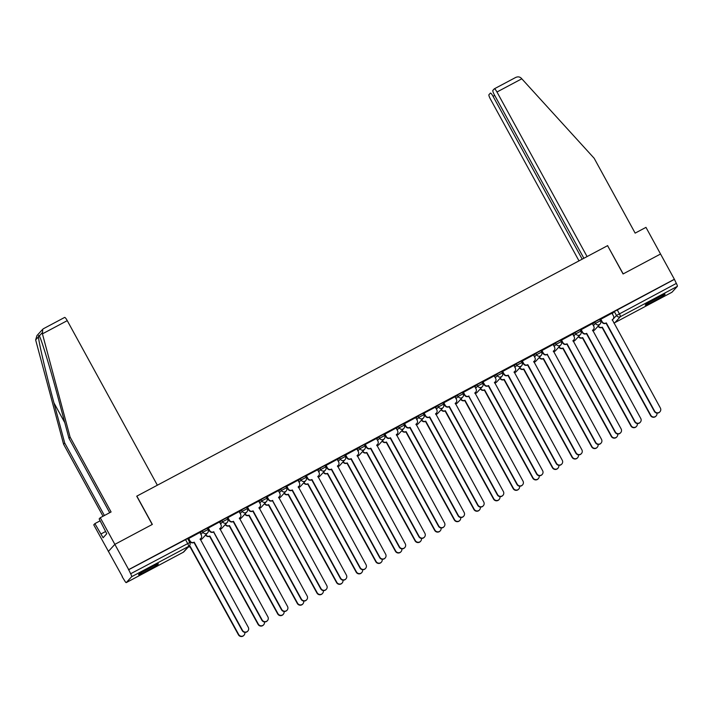 <?xml version="1.0" encoding="UTF-8"?>
<svg xmlns="http://www.w3.org/2000/svg" width="713" height="713" viewBox="0 0 713 713"><rect width="100%" height="100%" fill="white"/><g stroke="black" fill="none" stroke-linecap="round" stroke-linejoin="round"><path stroke-width="1.07" d="M207.233 528.137L202.207 530.811L202.964 532.21L208 529.527A2.897 2.843 -137.6 0 1 206.877 533.404A2.897 2.843 42.4 0 1 202.964 532.21L200.932 534.438M226.859 517.691L221.823 520.374L222.59 521.764L227.625 519.091A2.897 2.843 -137.6 0 1 226.493 522.968A2.897 2.843 42.4 0 1 222.59 521.764L220.558 523.993M246.484 507.255L241.449 509.929L242.215 511.328L247.251 508.645A2.897 2.843 -137.6 0 1 246.119 512.522A2.897 2.843 42.4 0 1 242.215 511.328L240.183 513.556M266.109 496.809L261.074 499.492L261.84 500.882L266.867 498.209A2.897 2.843 -137.6 0 1 265.744 502.086A2.897 2.843 42.4 0 1 261.84 500.882L259.799 503.111M285.735 486.373L280.699 489.047L281.466 490.446L286.492 487.763A2.897 2.843 -137.6 0 1 285.369 491.64A2.897 2.843 42.4 0 1 281.466 490.446L279.425 492.674M305.351 475.928L300.325 478.601L301.091 480.001L306.118 477.327A2.897 2.843 -137.6 0 1 304.995 481.204A2.897 2.843 42.4 0 1 301.091 480.001L299.05 482.229M324.976 465.491L319.95 468.165L320.707 469.564L325.743 466.881A2.897 2.843 -137.6 0 1 324.62 470.758A2.897 2.843 42.4 0 1 320.707 469.564L318.675 471.783M344.602 455.046L339.575 457.719L340.333 459.119L345.368 456.445A2.897 2.843 -137.6 0 1 344.236 460.322A2.897 2.843 42.4 0 1 340.333 459.119L338.301 461.347M364.227 444.609L359.192 447.283L359.958 448.682L364.994 445.999A2.897 2.843 -137.6 0 1 363.862 449.876A2.897 2.843 42.4 0 1 359.958 448.682L357.926 450.901M383.852 434.164L378.817 436.837L379.583 438.237L384.619 435.563A2.897 2.843 -137.6 0 1 383.487 439.44A2.897 2.843 42.4 0 1 379.583 438.237L377.542 440.465M403.478 423.727L398.442 426.401L399.209 427.8L404.235 425.117A2.897 2.843 -137.6 0 1 403.112 428.994A2.897 2.843 42.4 0 1 399.209 427.8L397.168 430.019M423.094 413.282L418.068 415.955L418.834 417.355L423.861 414.681A2.897 2.843 -137.6 0 1 422.738 418.558A2.897 2.843 42.4 0 1 418.834 417.355L416.793 419.583M442.72 402.836L437.693 405.519L438.459 406.909L443.486 404.235A2.897 2.843 -137.6 0 1 442.363 408.112A2.897 2.843 42.4 0 1 438.459 406.909L436.418 409.137M462.345 392.4L457.318 395.073L458.076 396.473L463.111 393.799A2.897 2.843 -137.6 0 1 461.988 397.676A2.897 2.843 42.4 0 1 458.076 396.473L456.044 398.701M481.97 381.954L476.935 384.637L477.701 386.027L482.737 383.353A2.897 2.843 -137.6 0 1 481.605 387.23A2.897 2.843 42.4 0 1 477.701 386.027L475.669 388.255M501.595 371.518L496.56 374.191L497.326 375.591L502.362 372.917A2.897 2.843 -137.6 0 1 501.23 376.785A2.897 2.843 42.4 0 1 497.326 375.591L495.294 377.819M521.221 361.072L516.185 363.755L516.952 365.145L521.978 362.471A2.897 2.843 -137.6 0 1 520.855 366.348A2.897 2.843 42.4 0 1 516.952 365.145L514.911 367.373M540.846 350.636L535.811 353.309L536.577 354.709L541.604 352.035A2.897 2.843 -137.6 0 1 540.481 355.903A2.897 2.843 42.4 0 1 536.577 354.709L534.536 356.937M560.463 340.19L555.436 342.873L556.202 344.263L561.229 341.589A2.897 2.843 -137.6 0 1 560.106 345.466A2.897 2.843 42.4 0 1 556.202 344.263L554.161 346.491M580.088 329.754L575.061 332.427L575.819 333.827L580.854 331.144A2.897 2.843 -137.6 0 1 579.731 335.021A2.897 2.843 42.4 0 1 575.819 333.827L573.787 336.055M599.713 319.308L594.687 321.991L595.444 323.381L600.48 320.707A2.897 2.843 -137.6 0 1 599.348 324.584A2.897 2.843 42.4 0 1 595.444 323.381L593.412 325.609M653.678 301.296A11.31 0.722 151.3 0 0 665.077 294.246A11.31 0.722 151.3 0 0 656.646 298.052A11.31 0.722 151.3 0 0 645.247 305.102A11.31 0.722 151.3 0 0 653.678 301.296M146.985 570.89A11.31 0.722 151.3 0 0 158.384 563.84A11.31 0.722 151.3 0 0 149.944 567.646A11.31 0.722 151.3 0 0 138.545 574.696A11.31 0.722 151.3 0 0 146.985 570.89M109.695 512.7L68.983 438.326L70.097 437.096L111.085 511.961L100.266 517.718L99.152 518.939L106.763 533.734L103.1 537.745L94.874 523.618L93.751 524.839L122.395 576.612M100.266 517.718L114.855 544.358L108.34 551.488L114.855 544.358L128.679 569.607L674.373 279.264L660.55 254.015L623.189 273.899L607.601 245.709M67.254 320.645L42.423 333.853L42.718 329.272L43.457 328.702L64.607 317.454A4.349 0.793 62 0 1 64.642 317.428A4.349 0.793 62 0 1 67.254 320.645L157.359 485.214L136.727 496.186L152.217 524.483L114.855 544.358L152.341 524.411L136.851 496.123L607.574 245.664L623.064 273.961L660.55 254.015L645.969 227.367L635.149 233.124L594.161 158.268L521.8 78.795L496.97 92.004A4.349 0.793 -118 0 0 494.359 88.795A4.349 0.793 -118 0 0 494.314 88.822L492.87 90.399A4.349 0.793 -118 0 0 494.385 94.838L583.876 258.275M122.164 576.737L124.508 580.462A2.897 0.535 -118 0 0 126.246 582.61A2.897 0.535 -118 0 0 126.272 582.583L131.655 576.701A2.897 0.535 -118 0 0 130.639 573.751L189.765 542.513M128.679 569.607L130.639 573.751M612.271 313.773L614.303 311.545L616.46 315.485L676.343 283.409A2.897 0.535 62 0 1 677.35 286.359L671.976 292.241A2.897 0.535 62 0 1 671.949 292.259A2.897 0.535 62 0 1 671.913 292.277M676.343 283.409L674.373 279.264M611.959 313.203L600.506 319.415M592.334 323.64L580.881 329.852M572.708 334.085L561.256 340.297M541.871 350.448L543.333 353.122A2.897 2.843 42.4 0 0 547.236 354.325L595.712 442.408A3.333 3.271 42.4 0 0 601.059 443.121A3.333 3.271 42.4 0 0 601.496 439.324L553.404 351.046A2.897 2.843 42.4 0 0 554.527 347.169L553.154 344.45L541.63 350.734M533.458 354.967L522.005 361.179M513.832 365.404L502.389 371.616M494.216 375.849L482.763 382.061M463.379 392.212L464.84 394.886A2.897 2.843 42.4 0 0 468.744 396.089L517.21 484.172A3.333 3.271 42.4 0 0 522.567 484.885A3.333 3.271 42.4 0 0 522.994 481.088L474.911 392.81A2.897 2.843 42.4 0 0 476.034 388.933L474.653 386.214L463.138 392.498M454.965 396.731L443.513 402.943M435.34 407.168L424.092 413.121L425.34 416.036A2.897 2.843 -137.6 0 0 429.253 417.239L429.681 416.864L477.968 505.054A3.333 3.271 42.4 0 0 483.316 505.767A3.333 3.271 42.4 0 0 483.753 501.97L435.661 413.692A2.897 2.843 42.4 0 0 436.784 409.815L435.322 407.141M415.715 417.613L404.262 423.825M396.089 428.05L384.646 434.262M376.464 438.495L365.216 444.44L366.473 447.363A2.897 2.843 -137.6 0 0 370.377 448.566L370.813 448.192L419.092 536.372A3.333 3.271 42.4 0 0 424.449 537.085A3.333 3.271 42.4 0 0 424.877 533.297L376.785 445.01A2.897 2.843 42.4 0 0 377.917 441.133L376.455 438.459M356.848 448.932L345.395 455.152M337.222 459.377L325.77 465.589M317.597 469.814L306.34 475.767L307.597 478.69A2.897 2.843 -137.6 0 0 311.501 479.885L311.938 479.519L360.217 567.7A3.333 3.271 42.4 0 0 365.573 568.413A3.333 3.271 42.4 0 0 366.01 564.625L317.918 476.337A2.897 2.843 42.4 0 0 319.041 472.461L317.579 469.787M297.972 480.259L286.519 486.471M267.134 496.622L268.596 499.296A2.897 2.843 42.4 0 0 272.509 500.499L320.975 588.582A3.333 3.271 42.4 0 0 326.322 589.295A3.333 3.271 42.4 0 0 326.759 585.507L278.667 497.219A2.897 2.843 42.4 0 0 279.799 493.343L278.418 490.624L266.894 496.916M258.721 501.141L247.473 507.086L248.73 510.009A2.897 2.843 -137.6 0 0 252.634 511.212L253.07 510.838L301.349 599.027A3.333 3.271 42.4 0 0 306.706 599.731A3.333 3.271 42.4 0 0 307.134 595.943L259.042 507.656A2.897 2.843 42.4 0 0 260.174 503.779L258.703 501.114M239.105 511.577L227.652 517.798M208.267 527.95L209.729 530.624A2.897 2.843 42.4 0 0 213.633 531.818L262.099 619.909A3.333 3.271 42.4 0 0 267.455 620.613A3.333 3.271 42.4 0 0 267.883 616.825L219.8 528.538A2.897 2.843 42.4 0 0 220.923 524.661L219.542 521.943L208.027 528.235M199.854 532.468L188.401 538.68M200.166 533.039L202.207 530.811M219.791 522.593L221.823 520.374M239.416 512.157L241.449 509.929M259.042 501.711L261.074 499.492M278.658 491.275L280.699 489.047M298.284 480.829L300.325 478.601M317.909 470.393L319.95 468.165M337.534 459.947L339.575 457.719M357.16 449.511L359.192 447.283M376.785 439.065L378.817 436.837M396.41 428.629L398.442 426.401M416.027 418.183L418.068 415.955M435.652 407.747L437.693 405.519M455.277 397.301L457.318 395.073M474.903 386.865L476.935 384.637M494.528 376.419L496.56 374.191M514.153 365.983L516.185 363.755M533.77 355.537L535.811 353.309M553.395 345.101L555.436 342.873M573.02 334.655L575.061 332.427M592.646 324.219L594.687 321.991M601.344 320.939L600.756 321.26M128.492 569.821L187.608 538.573M674.186 279.478L614.303 311.545M581.719 331.385L581.131 331.697M562.094 341.821L561.505 342.142M542.468 352.267L541.88 352.579M522.843 362.703L522.255 363.024M503.226 373.149L502.629 373.46M483.601 383.585L483.004 383.906M463.976 394.031L463.388 394.342M444.351 404.467L443.762 404.788M424.725 414.913L424.137 415.224M405.1 425.349L404.512 425.67M385.475 435.795L384.886 436.106M365.858 446.24L365.261 446.552M346.233 456.676L345.645 456.988M326.607 467.122L326.019 467.434M306.982 477.558L306.394 477.87M287.357 488.004L286.769 488.316M267.731 498.44L267.143 498.752M248.115 508.886L247.518 509.198M228.49 519.322L227.893 519.634M208.864 529.768L208.276 530.08M189.239 540.204L188.713 540.49M600.747 319.13L602.209 321.804A2.897 2.843 42.4 0 0 606.112 322.998L605.863 323.265A2.897 2.843 -137.6 0 1 601.959 322.071L600.489 319.379M606.3 322.9L654.579 411.08A3.333 3.271 42.4 0 0 659.935 411.793A3.333 3.271 42.4 0 0 660.363 408.005L612.28 319.718A2.897 2.843 42.4 0 0 613.028 319.139L612.779 319.406A2.897 2.843 -137.6 0 1 612.146 319.923M659.935 411.793L659.685 412.061A3.333 3.271 -137.6 0 1 654.329 411.356L606.05 323.167M613.028 319.139A2.897 2.843 42.4 0 0 613.403 315.841L611.941 313.167M598.376 325.894L598.403 325.957A2.897 2.843 42.4 0 0 602.316 327.151L650.782 415.242A3.333 3.271 42.4 0 0 656.914 413.094M656.129 415.946L655.889 416.223A3.333 3.271 -137.6 0 1 650.532 415.51L602.066 327.427A2.897 2.843 -137.6 0 1 598.162 326.224L598.403 325.957M581.122 329.566L582.583 332.24A2.897 2.843 42.4 0 0 586.487 333.443L586.238 333.711A2.897 2.843 -137.6 0 1 582.334 332.508L580.863 329.825M586.674 333.336L634.953 421.526A3.333 3.271 42.4 0 0 640.31 422.23A3.333 3.271 42.4 0 0 640.746 418.442L592.655 330.164A2.897 2.843 42.4 0 0 593.403 329.575L593.154 329.852A2.897 2.843 -137.6 0 1 592.521 330.369M640.31 422.23L640.06 422.506A3.333 3.271 -137.6 0 1 634.713 421.793L586.434 333.613M593.403 329.575A2.897 2.843 42.4 0 0 593.777 326.287L592.316 323.613M561.496 340.012L562.958 342.686A2.897 2.843 42.4 0 0 566.862 343.88L566.612 344.147A2.897 2.843 -137.6 0 1 562.709 342.953L561.238 340.261M567.049 343.782L615.328 431.962A3.333 3.271 42.4 0 0 620.684 432.675A3.333 3.271 42.4 0 0 621.121 428.887L573.029 340.6A2.897 2.843 42.4 0 0 573.778 340.021L573.528 340.288A2.897 2.843 -137.6 0 1 572.895 340.805M620.684 432.675L620.435 432.943A3.333 3.271 -137.6 0 1 615.087 432.238L566.808 344.049M573.778 340.021A2.897 2.843 42.4 0 0 574.152 336.723L572.691 334.049M607.699 245.602L587.075 256.573L496.97 92.004M494.412 88.777L515.267 77.681C517.486 76.505 519.42 76.621 521.069 78.02L521.8 78.795M494.706 95.417L493.04 96.308A4.349 0.793 -118 0 0 490.428 93.091A4.349 0.793 -118 0 0 490.384 93.127L488.94 94.704A4.349 0.793 -118 0 0 490.455 99.134L579.001 260.869M493.04 96.308L582.2 259.167M515.267 77.681L494.359 88.795M68.983 438.326L58.225 398.211C50.65 369.655 41.238 338.666 39.304 335.93L39.251 335.841M42.423 333.853L70.097 437.096M100.168 520.802L94.874 523.618M42.718 329.272L36.969 335.556L35.65 339.932L63.582 444.226L64.705 442.996L104.41 515.517M63.582 444.226L103.02 516.248M42.129 332.837L39.304 335.93C38.823 335.021 38.547 335.324 38.475 336.839C38.555 341.598 46.256 374.459 53.956 402.89L64.705 442.996M105.551 531.524L101.014 533.939M659.578 296.537A9.786 0.624 -28.7 0 1 650.14 301.697M648.999 302.383A11.23 0.722 151.3 0 0 660.764 295.948M152.876 566.131A9.786 0.624 -28.7 0 1 143.438 571.3M142.306 571.978A11.23 0.722 151.3 0 0 154.061 565.543M578.751 336.331L578.787 336.393A2.897 2.843 42.4 0 0 582.69 337.597L631.157 425.679A3.333 3.271 42.4 0 0 637.288 423.531M636.513 426.392L636.263 426.659A3.333 3.271 -137.6 0 1 630.907 425.946L582.441 337.864A2.897 2.843 -137.6 0 1 578.537 336.67L578.787 336.393M559.126 346.776L559.161 346.839A2.897 2.843 42.4 0 0 563.065 348.033L611.531 436.124A3.333 3.271 42.4 0 0 617.663 433.976M616.888 436.828L616.638 437.105A3.333 3.271 -137.6 0 1 611.282 436.392L562.815 348.309A2.897 2.843 -137.6 0 1 558.912 347.106L559.161 346.839M547.432 354.218L546.996 354.593A2.897 2.843 -137.6 0 1 543.083 353.39L541.613 350.707M554.153 350.457L553.903 350.734A2.897 2.843 -137.6 0 1 553.27 351.251M601.059 443.121L600.818 443.388A3.333 3.271 -137.6 0 1 595.462 442.675L547.183 354.495M522.246 360.894L523.707 363.568A2.897 2.843 42.4 0 0 527.62 364.762L527.37 365.029A2.897 2.843 -137.6 0 1 523.467 363.835L521.996 361.143M534.527 360.903L534.287 361.17A2.897 2.843 -137.6 0 1 533.645 361.687L533.779 361.482A2.897 2.843 42.4 0 0 534.91 357.605L533.44 354.931M527.807 364.664L576.086 452.844A3.333 3.271 42.4 0 0 581.434 453.557L581.193 453.825A3.333 3.271 -137.6 0 1 575.837 453.12L527.558 364.931M581.434 453.557A3.333 3.271 42.4 0 0 581.87 449.769L533.779 361.482M502.62 371.33L504.082 374.004A2.897 2.843 42.4 0 0 507.995 375.207L507.745 375.475A2.897 2.843 -137.6 0 1 503.841 374.272L502.371 371.589M508.182 375.1L556.461 463.29A3.333 3.271 42.4 0 0 561.817 464.003A3.333 3.271 42.4 0 0 562.245 460.206L514.153 371.928A2.897 2.843 42.4 0 0 514.902 371.339L514.661 371.616A2.897 2.843 -137.6 0 1 514.028 372.133M561.817 464.003L561.568 464.27A3.333 3.271 -137.6 0 1 556.211 463.557L507.932 375.377M514.902 371.339A2.897 2.843 42.4 0 0 515.285 368.051L513.815 365.377M539.5 357.213L539.536 357.275A2.897 2.843 42.4 0 0 543.44 358.479L591.906 446.561A3.333 3.271 42.4 0 0 598.038 444.413M597.262 447.274L597.013 447.541A3.333 3.271 -137.6 0 1 591.665 446.828L543.19 358.746A2.897 2.843 -137.6 0 1 539.286 357.552L539.536 357.275M519.875 367.658L519.911 367.721A2.897 2.843 42.4 0 0 523.814 368.915L572.281 457.006A3.333 3.271 42.4 0 0 578.412 454.858M577.637 457.71L577.387 457.987A3.333 3.271 -137.6 0 1 572.04 457.274L523.565 369.191A2.897 2.843 -137.6 0 1 519.661 367.988L519.911 367.721M500.25 378.095L500.285 378.157A2.897 2.843 42.4 0 0 504.189 379.361L552.664 467.443A3.333 3.271 42.4 0 0 558.787 465.295M558.012 468.156L557.771 468.423A3.333 3.271 -137.6 0 1 552.415 467.71L503.948 379.628A2.897 2.843 -137.6 0 1 500.036 378.434L500.285 378.157M482.995 381.776L484.466 384.45A2.897 2.843 42.4 0 0 488.369 385.644L488.12 385.911A2.897 2.843 -137.6 0 1 484.216 384.717L482.746 382.034M488.557 385.546L536.836 473.726A3.333 3.271 42.4 0 0 542.192 474.439A3.333 3.271 42.4 0 0 542.62 470.651L494.528 382.364A2.897 2.843 42.4 0 0 495.285 381.785L495.036 382.052A2.897 2.843 -137.6 0 1 494.403 382.569M542.192 474.439L541.942 474.706A3.333 3.271 -137.6 0 1 536.586 474.002L488.307 385.813M495.285 381.785A2.897 2.843 42.4 0 0 495.66 378.487L494.198 375.813M480.624 388.54L480.66 388.603A2.897 2.843 42.4 0 0 484.564 389.797L533.039 477.888A3.333 3.271 42.4 0 0 539.162 475.74M538.386 478.592L538.146 478.869A3.333 3.271 -137.6 0 1 532.789 478.156L484.323 390.073A2.897 2.843 -137.6 0 1 480.419 388.87L480.66 388.603M468.931 395.982L468.494 396.357A2.897 2.843 -137.6 0 1 464.591 395.154L463.12 392.471M475.66 392.221L475.411 392.498A2.897 2.843 -137.6 0 1 474.778 393.015M522.567 484.885L522.317 485.152A3.333 3.271 -137.6 0 1 516.961 484.439L468.682 396.259M461.008 398.977L461.035 399.039A2.897 2.843 42.4 0 0 464.947 400.243L513.413 488.325A3.333 3.271 42.4 0 0 519.545 486.177M518.77 489.038L518.52 489.305A3.333 3.271 -137.6 0 1 513.164 488.592L464.698 400.51A2.897 2.843 -137.6 0 1 460.794 399.316L461.035 399.039M443.753 402.658L445.215 405.332A2.897 2.843 42.4 0 0 449.119 406.526L448.869 406.802A2.897 2.843 -137.6 0 1 444.965 405.599L443.495 402.916M449.306 406.428L497.585 494.608A3.333 3.271 42.4 0 0 502.941 495.321A3.333 3.271 42.4 0 0 503.378 491.533L455.286 403.246A2.897 2.843 42.4 0 0 456.035 402.667L455.785 402.934A2.897 2.843 -137.6 0 1 455.152 403.451M502.941 495.321L502.692 495.588A3.333 3.271 -137.6 0 1 497.344 494.884L449.065 406.695M456.035 402.667A2.897 2.843 42.4 0 0 456.409 399.369L454.947 396.695M441.383 409.422L441.418 409.485A2.897 2.843 42.4 0 0 445.322 410.679L493.788 498.77A3.333 3.271 42.4 0 0 499.92 496.622M499.145 499.474L498.895 499.751A3.333 3.271 -137.6 0 1 493.539 499.038L445.072 410.955A2.897 2.843 -137.6 0 1 441.169 409.752L441.418 409.485M424.128 413.094L425.59 415.768A2.897 2.843 42.4 0 0 429.493 416.971L429.681 416.864M436.409 413.112L436.16 413.38A2.897 2.843 -137.6 0 1 435.527 413.896M483.316 505.767L483.066 506.034A3.333 3.271 -137.6 0 1 477.719 505.321L429.44 417.141M421.757 419.868L421.793 419.921A2.897 2.843 42.4 0 0 425.697 421.125L474.163 509.207A3.333 3.271 42.4 0 0 480.295 507.059M479.519 509.92L479.27 510.187A3.333 3.271 -137.6 0 1 473.913 509.474L425.447 421.392A2.897 2.843 -137.6 0 1 421.543 420.198L421.793 419.921M404.503 423.54L405.964 426.214A2.897 2.843 42.4 0 0 409.868 427.408L409.627 427.684A2.897 2.843 -137.6 0 1 405.724 426.481L404.253 423.798M410.064 427.31L458.343 515.49A3.333 3.271 42.4 0 0 463.691 516.203A3.333 3.271 42.4 0 0 464.127 512.415L416.036 424.128A2.897 2.843 42.4 0 0 416.784 423.549L416.535 423.816A2.897 2.843 -137.6 0 1 415.902 424.333M463.691 516.203L463.45 516.47A3.333 3.271 -137.6 0 1 458.094 515.766L409.815 427.577M416.784 423.549A2.897 2.843 42.4 0 0 417.158 420.251L415.697 417.577M402.132 430.304L402.168 430.367A2.897 2.843 42.4 0 0 406.071 431.57L454.537 519.652A3.333 3.271 42.4 0 0 460.669 517.504M459.894 520.356L459.644 520.633A3.333 3.271 -137.6 0 1 454.297 519.92L405.822 431.837A2.897 2.843 -137.6 0 1 401.918 430.634L402.168 430.367M384.877 433.976L386.339 436.65A2.897 2.843 42.4 0 0 390.252 437.853L390.002 438.121A2.897 2.843 -137.6 0 1 386.098 436.926L384.628 434.235M390.439 437.746L438.718 525.936A3.333 3.271 42.4 0 0 444.074 526.649A3.333 3.271 42.4 0 0 444.502 522.852L396.41 434.574A2.897 2.843 42.4 0 0 397.159 433.994L396.918 434.262A2.897 2.843 -137.6 0 1 396.276 434.778M444.074 526.649L443.825 526.916A3.333 3.271 -137.6 0 1 438.468 526.203L390.189 438.023M397.159 433.994A2.897 2.843 42.4 0 0 397.542 430.697L396.071 428.023M382.507 440.75L382.542 440.803A2.897 2.843 42.4 0 0 386.446 442.007L434.912 530.089A3.333 3.271 42.4 0 0 441.044 527.941M440.269 530.802L440.019 531.069A3.333 3.271 -137.6 0 1 434.672 530.365L386.205 442.274A2.897 2.843 -137.6 0 1 382.293 441.08L382.542 440.803M365.252 444.422L366.723 447.096A2.897 2.843 42.4 0 0 370.626 448.29L370.813 448.192M377.542 444.431L377.293 444.698A2.897 2.843 -137.6 0 1 376.66 445.215M424.449 537.085L424.199 537.352A3.333 3.271 -137.6 0 1 418.843 536.648L370.564 448.459M362.881 451.186L362.917 451.249A2.897 2.843 42.4 0 0 366.821 452.452L415.296 540.534A3.333 3.271 42.4 0 0 421.419 538.386M420.643 541.238L420.403 541.515A3.333 3.271 -137.6 0 1 415.046 540.802L366.58 452.719A2.897 2.843 -137.6 0 1 362.676 451.516L362.917 451.249M345.636 454.858L347.097 457.532A2.897 2.843 42.4 0 0 351.001 458.735L350.751 459.003A2.897 2.843 -137.6 0 1 346.848 457.808L345.377 455.117M351.188 458.637L399.467 546.818A3.333 3.271 42.4 0 0 404.824 547.531A3.333 3.271 42.4 0 0 405.251 543.743L357.168 455.455A2.897 2.843 42.4 0 0 357.917 454.876L357.668 455.144A2.897 2.843 -137.6 0 1 357.035 455.66M404.824 547.531L404.574 547.798A3.333 3.271 -137.6 0 1 399.218 547.085L350.939 458.905M357.917 454.876A2.897 2.843 42.4 0 0 358.291 451.579L356.83 448.905M343.265 461.632L343.292 461.694A2.897 2.843 42.4 0 0 347.204 462.889L395.67 550.971A3.333 3.271 42.4 0 0 401.802 548.823M401.018 551.684L400.777 551.951A3.333 3.271 -137.6 0 1 395.421 551.247L346.955 463.156A2.897 2.843 -137.6 0 1 343.051 461.962L343.292 461.694M326.01 465.304L327.472 467.978A2.897 2.843 42.4 0 0 331.376 469.172L331.126 469.448A2.897 2.843 -137.6 0 1 327.222 468.245L325.752 465.562M331.563 469.074L379.842 557.254A3.333 3.271 42.4 0 0 385.198 557.967A3.333 3.271 42.4 0 0 385.635 554.179L337.543 465.892A2.897 2.843 42.4 0 0 338.292 465.313L338.042 465.58A2.897 2.843 -137.6 0 1 337.409 466.097M385.198 557.967L384.949 558.234A3.333 3.271 -137.6 0 1 379.601 557.53L331.322 469.341M338.292 465.313A2.897 2.843 42.4 0 0 338.666 462.015L337.204 459.35M323.64 472.068L323.675 472.131A2.897 2.843 42.4 0 0 327.579 473.334L376.045 561.416A3.333 3.271 42.4 0 0 382.177 559.268M381.402 562.12L381.152 562.397A3.333 3.271 -137.6 0 1 375.796 561.684L327.329 473.601A2.897 2.843 -137.6 0 1 323.426 472.398L323.675 472.131M306.385 475.74L307.847 478.414A2.897 2.843 42.4 0 0 311.75 479.617L311.938 479.519M318.666 475.758L318.417 476.026A2.897 2.843 -137.6 0 1 317.784 476.542M365.573 568.413L365.323 568.68A3.333 3.271 -137.6 0 1 359.976 567.967L311.697 479.787M304.014 482.514L304.05 482.576A2.897 2.843 42.4 0 0 307.954 483.77L356.42 571.853A3.333 3.271 42.4 0 0 362.552 569.705M361.776 572.566L361.527 572.833A3.333 3.271 -137.6 0 1 356.17 572.129L307.704 484.038A2.897 2.843 -137.6 0 1 303.8 482.844L304.05 482.576M286.76 486.186L288.221 488.86A2.897 2.843 42.4 0 0 292.125 490.054L291.884 490.33A2.897 2.843 -137.6 0 1 287.972 489.127L286.501 486.444M292.321 489.956L340.6 578.145A3.333 3.271 42.4 0 0 345.948 578.849A3.333 3.271 42.4 0 0 346.384 575.061L298.292 486.774A2.897 2.843 42.4 0 0 299.041 486.195L298.792 486.462A2.897 2.843 -137.6 0 1 298.159 486.979M345.948 578.849L345.707 579.125A3.333 3.271 -137.6 0 1 340.351 578.412L292.072 490.223M299.041 486.195A2.897 2.843 42.4 0 0 299.415 482.897L297.954 480.232M284.389 492.95L284.425 493.013A2.897 2.843 42.4 0 0 288.328 494.216L336.794 582.298A3.333 3.271 42.4 0 0 342.926 580.15M342.151 583.002L341.901 583.279A3.333 3.271 -137.6 0 1 336.554 582.566L288.079 494.483A2.897 2.843 -137.6 0 1 284.175 493.28L284.425 493.013M272.696 500.401L272.259 500.767A2.897 2.843 -137.6 0 1 268.355 499.572L266.885 496.881M279.416 496.64L279.175 496.908A2.897 2.843 -137.6 0 1 278.533 497.424L278.667 497.219M326.322 589.295L326.082 589.562A3.333 3.271 -137.6 0 1 320.725 588.849L272.446 500.669M264.764 503.396L264.799 503.458A2.897 2.843 42.4 0 0 268.703 504.652L317.169 592.735A3.333 3.271 42.4 0 0 323.301 590.587M322.526 593.448L322.276 593.715A3.333 3.271 -137.6 0 1 316.929 593.011L268.453 504.92A2.897 2.843 -137.6 0 1 264.55 503.726L264.799 503.458M247.509 507.068L248.971 509.742A2.897 2.843 42.4 0 0 252.883 510.936L253.07 510.838M259.79 507.077L259.55 507.344A2.897 2.843 -137.6 0 1 258.917 507.861M306.706 599.731L306.456 600.007A3.333 3.271 -137.6 0 1 301.1 599.294L252.821 511.105M245.138 513.832L245.174 513.895A2.897 2.843 42.4 0 0 249.078 515.098L297.553 603.18A3.333 3.271 42.4 0 0 303.676 601.032M302.9 603.893L302.66 604.161A3.333 3.271 -137.6 0 1 297.303 603.448L248.837 515.365A2.897 2.843 -137.6 0 1 244.924 514.162L245.174 513.895M227.884 517.504L229.354 520.178A2.897 2.843 42.4 0 0 233.258 521.381L233.008 521.649A2.897 2.843 -137.6 0 1 229.105 520.454L227.634 517.763M233.445 521.283L281.724 609.463A3.333 3.271 42.4 0 0 287.081 610.176A3.333 3.271 42.4 0 0 287.508 606.389L239.416 518.101A2.897 2.843 42.4 0 0 240.174 517.522L239.924 517.79A2.897 2.843 -137.6 0 1 239.292 518.306M287.081 610.176L286.831 610.444A3.333 3.271 -137.6 0 1 281.475 609.731L233.196 521.551M240.174 517.522A2.897 2.843 42.4 0 0 240.548 514.225L239.087 511.551M225.522 524.278L225.549 524.34A2.897 2.843 42.4 0 0 229.452 525.534L277.927 613.617A3.333 3.271 42.4 0 0 284.05 611.469M283.275 614.33L283.034 614.597A3.333 3.271 -137.6 0 1 277.678 613.893L229.212 525.802A2.897 2.843 -137.6 0 1 225.308 524.608L225.549 524.34M213.82 531.72L213.383 532.094A2.897 2.843 -137.6 0 1 209.479 530.891L208.009 528.208M220.549 527.959L220.299 528.226A2.897 2.843 -137.6 0 1 219.666 528.743M267.455 620.613L267.206 620.889A3.333 3.271 -137.6 0 1 261.849 620.176L213.57 531.987M205.897 534.714L205.923 534.777A2.897 2.843 42.4 0 0 209.836 535.98L258.302 624.062A3.333 3.271 42.4 0 0 264.434 621.914M263.658 624.775L263.409 625.043A3.333 3.271 -137.6 0 1 258.053 624.33L209.586 536.247A2.897 2.843 -137.6 0 1 205.683 535.044L205.923 534.777M188.642 538.386L190.104 541.06A2.897 2.843 42.4 0 0 194.007 542.263L193.758 542.531A2.897 2.843 -137.6 0 1 189.854 541.336L188.384 538.645M194.194 542.165L242.473 630.345A3.333 3.271 42.4 0 0 247.83 631.058A3.333 3.271 42.4 0 0 248.267 627.271L200.175 538.983A2.897 2.843 42.4 0 0 200.923 538.404L200.674 538.671A2.897 2.843 -137.6 0 1 200.041 539.188M247.83 631.058L247.58 631.326A3.333 3.271 -137.6 0 1 242.233 630.613L193.954 542.433M200.923 538.404A2.897 2.843 42.4 0 0 201.298 535.106L199.836 532.433M188.544 546.728A2.897 2.843 42.4 0 0 190.211 546.416L238.677 634.499A3.333 3.271 42.4 0 0 244.809 632.351M244.033 635.212L243.784 635.479A3.333 3.271 -137.6 0 1 238.427 634.775L189.961 546.684A2.897 2.843 -137.6 0 1 188.294 546.996M126.272 582.583L183.259 552.263L188.642 546.381L131.655 576.701M612.235 320.101L616.46 315.485A2.897 2.843 -137.6 0 0 620.363 316.679L614.989 322.561L671.976 292.241L614.962 322.579A2.897 0.535 62 0 1 614.927 322.597M677.35 286.359L620.363 316.679A2.897 0.535 -118 0 0 619.356 313.729L617.2 309.79M592.753 330.796A2.897 2.843 42.4 0 0 594.722 329.878A2.897 2.897 0 0 1 592.77 330.823M573.127 341.233A2.897 2.843 42.4 0 0 575.097 340.324A2.897 2.897 0 0 1 573.145 341.26M553.502 351.678A2.897 2.843 42.4 0 0 555.48 350.76A2.897 2.897 0 0 1 553.52 351.705M533.885 362.115A2.897 2.843 42.4 0 0 535.855 361.206A2.897 2.897 0 0 1 533.894 362.142M514.26 372.56A2.897 2.843 42.4 0 0 516.23 371.642A2.897 2.897 0 0 1 514.269 372.587M494.635 382.997A2.897 2.843 42.4 0 0 496.605 382.088A2.897 2.897 0 0 1 494.653 383.024M475.01 393.442A2.897 2.843 42.4 0 0 476.979 392.533A2.897 2.897 0 0 1 475.027 393.469M455.384 403.879A2.897 2.843 42.4 0 0 457.354 402.97A2.897 2.897 0 0 1 455.402 403.906M435.759 414.324A2.897 2.843 42.4 0 0 437.737 413.415A2.897 2.897 0 0 1 435.777 414.351M416.142 424.761A2.897 2.843 42.4 0 0 418.112 423.852A2.897 2.897 0 0 1 416.151 424.788M396.517 435.206A2.897 2.843 42.4 0 0 398.487 434.297A2.897 2.897 0 0 1 396.526 435.233M376.892 445.643A2.897 2.843 42.4 0 0 378.861 444.734A2.897 2.897 0 0 1 376.901 445.67M357.266 456.088A2.897 2.843 42.4 0 0 359.236 455.179A2.897 2.897 0 0 1 357.284 456.115M337.641 466.525A2.897 2.843 42.4 0 0 339.611 465.616A2.897 2.897 0 0 1 337.659 466.552M318.016 476.97A2.897 2.843 42.4 0 0 319.985 476.061A2.897 2.897 0 0 1 318.034 476.997M298.391 487.407A2.897 2.843 42.4 0 0 300.369 486.498A2.897 2.897 0 0 1 298.408 487.434M278.774 497.852A2.897 2.843 42.4 0 0 280.744 496.943A2.897 2.897 0 0 1 278.783 497.879M259.149 508.289A2.897 2.843 42.4 0 0 261.118 507.38A2.897 2.897 0 0 1 259.158 508.316M239.523 518.734A2.897 2.843 42.4 0 0 241.493 517.825A2.897 2.897 0 0 1 239.541 518.761M219.898 529.171A2.897 2.843 42.4 0 0 221.868 528.262A2.897 2.897 0 0 1 219.916 529.198M200.273 539.616A2.897 2.843 42.4 0 0 202.242 538.707A2.897 2.897 0 0 1 200.291 539.643M185.478 539.5L187.626 543.431A2.897 0.535 -118 0 1 188.642 546.381A2.897 2.843 42.4 0 0 189.391 545.801A2.897 2.897 0 0 0 189.792 542.459L187.635 538.52M126.246 582.61L183.232 552.29A2.897 2.897 0 0 0 184.007 551.684A2.897 2.843 42.4 0 1 183.259 552.263A2.897 0.535 62 0 1 183.232 552.29A2.897 0.535 62 0 1 183.196 552.299M613.786 322.918A2.897 2.897 0 0 0 614.962 322.579A2.897 0.535 62 0 0 614.989 322.561A2.897 2.843 -137.6 0 1 613.768 322.891M38.475 336.839L35.65 339.932M64.785 422.666L53.956 402.89M207.26 528.083L208.027 529.474A2.897 2.897 0 0 1 207.626 532.825L202.242 538.707M226.886 517.638L227.652 519.037A2.897 2.897 0 0 1 227.251 522.379L221.868 528.262M246.511 507.201L247.277 508.592A2.897 2.897 0 0 1 246.867 511.943L241.493 517.825M266.136 496.756L266.894 498.155A2.897 2.897 0 0 1 266.493 501.497L261.118 507.38M285.761 486.319L286.519 487.71A2.897 2.897 0 0 1 286.118 491.061L280.744 496.943M305.378 475.874L306.144 477.273A2.897 2.897 0 0 1 305.743 480.615L300.369 486.498M325.003 465.437L325.77 466.828A2.897 2.897 0 0 1 325.369 470.179L319.985 476.061M344.629 454.992L345.395 456.391A2.897 2.897 0 0 1 344.994 459.733L339.611 465.616M364.254 444.555L365.02 445.946A2.897 2.897 0 0 1 364.61 449.297L359.236 455.179M383.879 434.11L384.646 435.509A2.897 2.897 0 0 1 384.236 438.851L378.861 444.734M403.505 423.674L404.262 425.064A2.897 2.897 0 0 1 403.861 428.415L398.487 434.297M423.13 413.228L423.887 414.627A2.897 2.897 0 0 1 423.486 417.97L418.112 423.852M442.746 402.783L443.513 404.182A2.897 2.897 0 0 1 443.112 407.533L437.737 413.415M462.372 392.346L463.138 393.745A2.897 2.897 0 0 1 462.737 397.088L457.354 402.97M481.997 381.901L482.763 383.3A2.897 2.897 0 0 1 482.362 386.651L476.979 392.533M501.622 371.464L502.389 372.863A2.897 2.897 0 0 1 501.979 376.206L496.605 382.088M521.248 361.019L522.005 362.418A2.897 2.897 0 0 1 521.604 365.769L516.23 371.642M540.873 350.582L541.63 351.981A2.897 2.897 0 0 1 541.229 355.324L535.855 361.206M560.489 340.137L561.256 341.536A2.897 2.897 0 0 1 560.855 344.887L555.48 350.76M580.115 329.7L580.881 331.09A2.897 2.897 0 0 1 580.48 334.442L575.097 340.324M599.74 319.255L600.506 320.654A2.897 2.897 0 0 1 600.105 324.005L594.722 329.878M184.007 551.684L189.391 545.801M64.642 317.428L43.457 328.702"/></g></svg>
